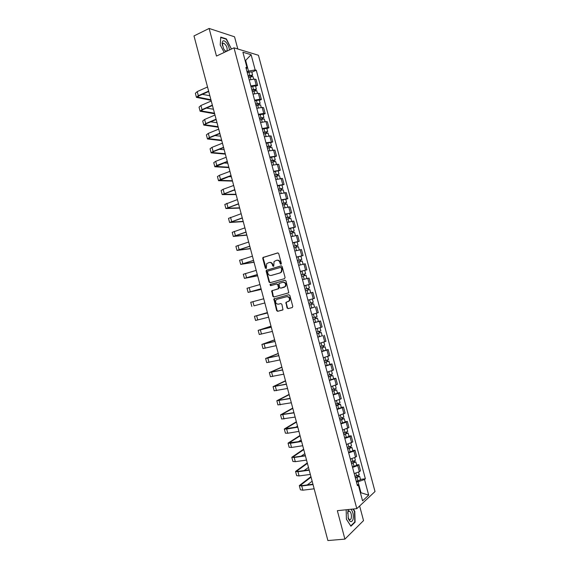 <?xml version="1.0" encoding="UTF-8"?>
<svg xmlns="http://www.w3.org/2000/svg" width="569" height="569" viewBox="0 0 569 569"><rect width="100%" height="100%" fill="white"/><g stroke="black" fill="none" stroke-linecap="round" stroke-linejoin="round"><path stroke-width="0.85" d="M280.951 264.279L281.349 263.461L278.725 253.603L277.672 252.913L262.928 257.501L262.75 258.404L265.339 268.148L266.328 268.447L266.662 263.696L269.059 262.522C270.652 262.238 271.769 262.97 272.395 264.713L272.736 265.986L273.739 266.278L274.059 261.527L276.506 260.317C278.113 260.033 279.237 260.766 279.877 262.515L280.218 263.796L280.951 264.279M287.039 307.914L288.099 308.633L292.217 307.573L292.786 306.428L289.863 295.453L288.803 294.742L273.874 298.924L276.619 310.617L277.665 311.328L282.992 309.756L281.875 304.266L280.83 303.554L278.397 304.195C275.922 303.974 275.112 302.594 275.972 300.048L277.089 299.266L286.648 296.712C289.13 296.897 289.962 298.27 289.137 300.83L285.93 302.409L287.039 307.914L288.554 308.505L292.359 307.523M356.799 508.65L337.346 510.678L344.906 539.12L327.886 540.55L193.986 35.932L209.129 28.45L216.469 56.068L233.994 47.832L356.799 508.65L375.014 491.538L258.447 55.271L233.994 47.832M284.521 278.668L285.09 277.508L282.167 266.548L281.114 265.858L266.313 270.311L266.15 271.2L269.023 282.032L270.062 282.729L284.521 278.668M286.015 280.994L288.803 292.8L273.86 297.018L272.821 296.314L271.733 290.823L277.978 288.938L278.533 287.793L277.708 284.699L276.662 283.995L270.595 285.688L269.976 284.592L284.955 280.289L286.015 280.994M237.792 48.984L234.542 36.8L209.129 28.45M344.906 539.12L363.534 520.614L359.629 505.99M250.815 85.947L256.199 85.073L254.599 79.084L249.215 79.952M254.599 79.084L256.043 79.44L257.636 85.407L255.595 86.289M256.199 85.073L257.636 85.407M259.357 100.379L261.406 99.518L259.813 93.551L258.376 93.238L252.999 94.134M254.599 100.144L259.976 99.226L261.406 99.518M263.12 114.483L265.175 113.644L263.582 107.669L262.16 107.399L256.79 108.338M258.39 114.348L263.76 113.395L265.175 113.644M266.889 128.601L268.945 127.776L267.352 121.794L265.943 121.574L260.581 122.548M262.181 128.566L267.544 127.577L268.945 127.776M270.659 142.727L272.722 141.93L271.129 135.941L264.372 136.773M265.979 142.798L272.722 141.93M274.429 156.866L276.506 156.091L274.905 150.095L268.17 151.013M269.777 157.037L276.506 156.091M278.205 171.013L280.289 170.259L278.682 164.263L271.968 165.266M273.575 171.297L280.289 170.259M281.982 185.181L284.073 184.448L282.473 178.446L275.773 179.527M277.38 185.565L284.073 184.448M285.766 199.356L287.864 198.645L286.257 192.635L279.578 193.801M281.193 199.847L287.864 198.645M289.55 213.546L291.655 212.856L290.048 206.839L283.39 208.09M285.005 214.136L291.655 212.856M293.341 227.742L295.453 227.074L293.846 221.057L287.203 222.387M288.817 228.439L295.453 227.074M297.132 241.953L299.251 241.313L297.644 235.289L291.022 236.704M292.637 242.757L299.251 241.313M300.93 256.178L303.057 255.559L301.442 249.528L294.842 251.029M296.456 257.088L303.057 255.559M300.311 271.541L306.862 269.82L305.247 263.781L298.668 265.36M300.283 271.434L306.862 269.82M306.506 285.218L310.667 284.087L309.059 278.049L302.495 279.713L306.769 278.59M304.116 285.787L310.667 284.087M311.599 292.672L306.321 294.073L312.865 292.331L311.599 292.672L313.22 298.732L314.479 298.376L312.865 292.331M307.943 300.155L313.22 298.732M314.437 307.189L310.155 308.455M311.784 314.536L318.299 312.673L316.684 306.62M313.96 322.708L320.503 320.923L313.996 322.843M315.617 328.932L322.118 326.983L320.503 320.923M322.161 335.746L317.836 337.239M319.465 343.342L325.937 341.3L324.323 335.241M325.98 350.049L328.149 349.572L326.926 350.099L321.677 351.656M323.306 357.759L329.764 355.639L328.149 349.572M329.8 364.366L331.976 363.911L330.767 364.494L325.525 366.08M327.154 372.19L333.598 369.985L331.976 363.911M333.626 378.705L335.81 378.264L334.608 378.89L329.38 380.519M331.009 386.636L337.431 384.345L335.81 378.264M337.453 393.044L339.643 392.631L338.455 393.307L333.235 394.971M334.864 401.088L341.265 398.713L339.643 392.631M341.286 407.404L343.477 407.013L342.31 407.738L337.09 409.438M338.726 415.562L345.106 413.101L343.477 407.013M345.12 421.771L347.318 421.409L346.165 422.177L340.952 423.912M342.588 430.043L348.946 427.497L347.318 421.409M348.953 436.153L351.165 435.811L350.02 436.629L344.814 438.407M346.45 444.538L352.794 441.907L351.165 435.811M352.794 450.548L355.013 450.228L353.882 451.096L348.683 452.91M350.319 459.048L355.511 457.22L356.642 456.331L355.013 450.228M356.642 464.958L358.868 464.66L357.745 465.57L352.552 467.426M354.195 473.572L359.38 471.701L360.497 470.769L358.868 464.66M247.031 71.758L248.497 71.104L245.708 60.648L245.104 60.478M245.211 60.876L251.107 54.702L255.175 69.937L248.497 71.104M246.292 68.984L247.038 67.754L242.899 52.234L251.107 54.702M360.447 492.903L360.902 492.491L358.043 481.758L364.516 479.511L365.369 478.771L256.285 70.236L255.175 69.937M364.516 479.511L368.691 495.151L362.567 500.862L358.314 484.93L357.076 484.368M247.038 67.754L245.879 67.441L357.432 485.698L358.314 484.93M231.412 49.041L226.384 38.898L220.744 37.106L220.21 44.994L224.214 52.426M346.172 509.76L346.4 519.22L350.931 526.225L355.099 522.171L354.779 511.325L353.313 509.013M360.348 492.555L368.691 495.151M358.043 481.758L356.429 481.957M251.839 72.213L256.285 70.236M360.49 479.383L365.369 478.771M225.929 39.119L226.384 38.898M354.423 511.36L354.779 511.325M354.53 522.221L355.099 522.171M281.122 264.194L280.339 262.437C279.713 260.709 278.604 259.969 277.011 260.225M269.564 262.43C271.143 262.174 272.245 262.906 272.864 264.635L273.639 266.377M277.978 252.892L263.404 257.423L263.227 258.333L266.242 268.54M281.378 265.83L266.79 270.225L266.619 271.114L269.5 281.932L270.339 282.651M281.306 267.899L280.567 267.416L267.914 271.086L267.522 271.89L267.878 273.22C268.504 274.962 269.614 275.695 271.207 275.432L279.87 272.956L281.171 272.046L281.662 269.244L281.306 267.899L281.769 267.814L280.666 267.394M281.769 267.814L282.124 269.151L281.634 271.954L280.332 272.864L271.676 275.339M276.733 283.981L278.177 284.592L278.853 288.533L272.202 290.709L273.291 296.2L274.237 296.918M285.147 280.261L270.723 284.301L270.915 285.602M284.087 287.26L285.218 286.456C286.093 283.867 285.275 282.48 282.765 282.295L278.981 283.526L279.656 287.48L280.709 288.184L285.681 286.349C286.548 283.76 285.73 282.38 283.227 282.196L282.957 282.252M281.129 288.085L280.709 288.184M284.543 287.146L281.171 288.078M286.733 301.997L286.257 303.113L287.494 307.786M287.964 301.677L289.593 300.709C290.41 298.149 289.578 296.776 287.103 296.591L286.648 296.712M288.874 294.721L274.343 298.796L277.082 310.482L278.127 311.193L282.701 310.013M248.504 77.27L253.02 76.63M248.184 76.082L251.42 75.385L251.071 76.452M248.091 75.727L252.6 75.051L251.626 76.367M247.223 72.462L251.74 71.843M250.758 75.279L251.526 76.004M210.914 99.731L197.614 97.071L199.001 95.827L208.731 91.495M207.529 86.972L197.23 91.595L195.366 93.295L196.426 97.292M208.624 91.111L198.318 95.699L196.447 97.377L211.071 100.336M209.861 95.763L202.365 94.333M252.273 91.41L256.783 90.741M251.953 90.201L255.182 89.497L254.663 89.93L254.848 90.606M251.861 89.866L256.363 89.162L255.396 90.514M250.993 86.602L255.502 85.947M254.528 89.404L255.282 90.073M256.05 105.564L260.552 104.86M255.716 104.333L258.952 103.615L258.426 104.035L258.625 104.767M255.637 104.027L260.133 103.281L259.037 104.155L259.18 104.675M254.763 100.756L259.272 100.059M258.298 103.544L259.037 104.155M229.35 50.015C229.392 45.584 224.556 39.069 222.742 41.196L222.095 43.073L223.631 48.799L225.772 51.694M224.435 50.122L225.907 51.217L226.889 51.011C227.664 48.016 226.618 45.406 223.752 43.194L222.792 43.386L222.408 45.641M220.239 45.051L220.751 37.476L226.22 39.218L231.128 48.401L231.078 49.197M348.598 509.504L347.851 511.154L348.306 518.53C350.148 522.442 351.734 522.698 353.079 519.298C353.747 515.08 353.029 511.73 350.931 509.262M348.086 517.833L349.43 519.646C350.255 519.988 350.86 519.483 351.258 518.124C351.72 514.881 351.13 512.527 349.494 511.047L348.043 511.638L347.545 513.181M352.951 509.049L354.487 511.46L354.786 521.972L350.753 525.898L346.393 519.163M214.485 113.203L201.284 110.927L202.685 109.732L212.443 105.507M211.248 101.005L200.914 105.514L199.036 107.143L200.096 111.147M212.351 105.144L202.002 109.625L200.117 111.232L214.641 113.772M213.432 109.227L206.49 108.089M218.062 126.688L204.954 124.789L206.376 123.651L216.17 119.533M214.975 115.052L204.612 119.454L202.706 121.005L203.773 125.024M216.078 119.198L205.701 123.565L203.794 125.095L218.204 127.214M217.009 122.712L210.686 121.837M259.827 119.732L264.322 118.992M259.492 118.473L262.722 117.755L262.195 118.153L262.409 118.942M259.414 118.188L263.902 117.42L262.8 118.245L262.956 118.843M258.539 114.924L263.042 114.191M262.074 117.691L262.8 118.245M263.611 133.914L268.099 133.139M263.269 132.634L266.498 131.894L265.965 132.278L266.192 133.132M263.198 132.371L267.679 131.567L266.562 132.357L266.74 133.025M262.323 129.099L266.818 128.331M265.851 131.859L266.562 132.357M267.394 148.111L271.875 147.3M267.046 146.802L270.275 146.055L269.734 146.411L269.983 147.335M266.982 146.56L271.456 145.721L270.332 146.475L270.531 147.222M266.107 143.288L270.595 142.485M269.635 146.034L270.332 146.475M221.647 140.18L208.631 138.665L210.068 137.584L219.89 133.573M218.709 129.113L208.304 133.395L206.383 134.881L207.45 138.9M219.812 133.26L209.399 137.513L207.465 138.971L221.775 140.671M220.587 136.197L214.968 135.578M225.232 153.687L212.315 152.556L213.759 151.525L223.617 147.62M222.443 143.182L212.002 147.357L210.061 148.765L211.127 152.798M223.546 147.328L213.098 151.475L211.149 152.862L225.352 154.135M224.172 149.704L219.364 149.306M228.816 167.201L215.992 166.454L227.351 161.681M226.178 157.264L215.708 161.326L213.745 162.663L214.812 166.703M227.28 161.418L216.796 165.444L214.833 166.76L228.923 167.613M227.756 163.218L223.894 163.004M271.185 162.314L275.652 161.44L276.392 164.221M270.83 160.984L274.059 160.223L273.511 160.565L273.774 161.546M270.773 160.764L275.24 159.896L274.102 160.607L274.322 161.432M269.898 157.485L274.372 156.653M273.419 160.223L274.102 160.607M232.408 180.729L219.684 180.366L231.085 175.75M229.919 171.361L219.414 175.309L217.429 176.575L218.503 180.622M231.021 175.515L220.502 179.434L218.517 180.679L232.508 181.098M231.348 176.739L228.617 176.667M274.976 176.532L279.436 175.629L280.197 178.467M274.614 175.174L277.843 174.406L277.288 174.726L277.565 175.771M274.564 174.982L279.023 174.078L277.871 174.747L278.113 175.657M273.689 171.703L278.156 170.828M277.21 174.42L277.871 174.747M236 194.271L223.368 194.292L234.826 189.84M233.66 185.466L223.119 189.299L221.121 190.494L222.195 194.555M234.769 189.626L222.209 194.598L236.085 194.598M234.94 190.274L233.589 190.281M278.767 190.764L283.227 189.826L284.002 192.727M278.397 189.377L281.627 188.602L281.072 188.901L281.363 190.01M278.355 189.214L282.807 188.275L281.648 188.901L281.911 189.89M277.48 185.928L281.94 185.017M281.001 188.631L281.648 188.901M239.599 207.82L227.067 208.233L238.567 203.937M237.408 199.584L224.812 204.427L225.886 208.496M238.518 203.752L225.9 208.538L239.67 208.105M282.565 205.004L287.018 204.051M282.196 203.595L285.418 202.813L284.856 203.09L285.169 204.257M282.153 203.453L286.605 202.486L285.432 203.069L285.716 204.136M281.278 200.167L285.73 199.207L286.605 202.486M284.792 202.856L285.432 203.069M243.191 221.384L230.758 222.18L242.309 218.041M241.156 213.716L228.503 218.375L229.584 222.451M242.266 217.884L229.592 222.486L243.262 221.626M286.371 219.257L290.816 218.268M285.987 217.827L289.208 217.031L288.647 217.294L288.974 218.524M285.958 217.707L290.396 216.704L289.216 217.251L289.521 218.396M285.076 214.413L289.529 213.439M288.59 217.095L289.216 217.251M290.176 233.525L294.607 232.493L295.432 235.587M289.785 232.074L293.007 231.263L292.438 231.505L292.779 232.799M289.763 231.974L294.194 230.936L292.999 231.441L293.327 232.671M288.881 228.681L293.32 227.664M292.395 231.341L292.999 231.441M293.981 247.807L298.412 246.74L299.251 249.898M293.59 246.327L296.812 245.509L296.229 245.73L296.591 247.088M293.568 246.249L298 245.182L296.79 245.652L297.139 246.953M292.686 242.956L297.118 241.896L298 245.182M296.2 245.609L296.79 245.652M297.793 262.096L302.217 261L303.078 264.222M297.395 260.595L300.61 259.763L300.027 259.969L300.411 261.384M297.381 260.538L301.805 259.443L300.581 259.869L300.951 261.249M296.499 257.245L300.923 256.15L301.805 259.443M300.005 259.884L300.581 259.869M301.613 276.406L306.022 275.275M301.2 274.877L304.422 274.03L303.832 274.215L304.223 275.695M301.193 274.841L305.61 273.71L304.379 274.094L304.771 275.56M304.728 270.417L305.61 273.71M303.818 274.166L304.379 274.094M305.432 290.723L309.835 289.557L310.717 292.85L306.314 294.031M304.131 285.858L305.766 285.418L306.648 288.725L305.012 289.159L308.227 288.312L307.637 288.476L308.049 290.026M306.648 288.725L309.422 287.999L308.178 288.341L308.59 289.877M305.766 285.418L308.54 284.699L309.422 287.999M307.63 288.469L308.178 288.341M246.797 234.954L234.456 236.135L246.057 232.166M244.912 227.863L232.202 232.33L233.283 236.419M246.021 232.031L233.29 236.448L246.854 235.161M250.403 248.539L238.162 250.111L249.805 246.299M248.667 242.017L235.9 246.299L236.989 250.396M249.777 246.192L236.996 250.417L250.445 248.703M254.009 262.138L241.868 264.094L253.561 260.446M252.43 256.185L239.606 260.275L240.694 264.386M253.539 260.367L240.701 264.4L254.044 262.259M257.622 275.745L245.573 278.092L257.316 274.607M256.192 270.367L243.312 274.272L244.407 278.39L257.643 275.823M257.302 274.55L244.407 278.397M261.235 289.358L249.286 292.096L261.079 288.775M259.962 284.557L247.024 288.277L248.12 292.402L261.242 289.401M261.071 288.746L248.12 292.409M254.613 305.681L264.841 302.957L254.613 305.681M263.732 298.761L250.737 302.295L251.832 306.428M309.244 305.034L313.654 303.853L314.529 307.153L310.133 308.362M309.252 305.055L313.654 303.853M311.456 302.8L311.869 304.344M310.973 299.351L312.011 299.074M308.832 303.49L313.235 302.295L312.353 298.995M311.997 302.651L312.395 304.145M267.501 312.978L254.457 316.321L267.394 312.58L255.623 316.008L267.494 312.964M268.611 317.175L255.552 320.461L254.457 316.328M313.064 319.351L317.474 318.163L318.348 321.457M313.078 319.394L317.474 318.163M315.283 317.146L315.688 318.668M312.658 317.829L317.054 316.599L316.186 313.341M315.823 316.997L316.208 318.42M271.022 326.257L259.343 330.048L271.264 327.168M271.278 327.211L258.177 330.361L271.008 326.186M272.395 331.407L259.272 334.508L258.177 330.376M316.89 333.683L321.293 332.481L322.175 335.781L317.787 337.061M316.905 333.747L321.293 332.481M319.117 331.507L319.515 333.007M316.485 332.182L320.873 330.923L320.02 327.723M319.657 331.357L320.013 332.694M274.649 339.921L263.07 344.103L275.04 341.386M275.055 341.457L261.896 344.416L274.621 339.807M276.171 345.653L262.992 348.562L261.904 344.43M320.71 348.029L325.119 346.82L326.001 350.127L321.62 351.436M320.738 348.114L325.119 346.82M322.95 345.881L323.341 347.36M320.319 346.549L324.7 345.255L323.861 342.111M323.491 345.724L323.832 346.99M278.277 353.591L266.79 358.171L278.81 355.611M278.838 355.71L265.623 358.484L278.234 353.441M279.955 359.914L266.719 362.631L265.631 358.506M324.543 362.382L328.946 361.166L329.828 364.466L325.461 365.817M324.572 362.496L328.946 361.166M326.791 360.269L327.175 361.72M324.152 360.931L328.526 359.587M327.331 360.106L327.644 361.294M281.904 367.275L270.524 372.247L282.594 369.857M282.622 369.978L269.35 372.56L281.854 367.083M283.739 374.189L270.453 376.714L269.357 372.588M328.377 376.756L332.78 375.526L333.654 378.826M328.413 376.891L332.78 375.526M329.295 380.213L333.662 378.84M330.632 374.672L331.009 376.095M327.993 375.32L332.353 373.94M331.172 374.502L331.464 375.611M285.538 380.967L274.258 386.337L286.378 384.111M286.413 384.253L273.084 386.65L285.482 380.739M287.53 388.471L274.187 390.803L273.092 386.678M332.211 391.138L336.613 389.9L337.495 393.193M332.253 391.294L336.613 389.9M333.142 394.623L337.495 393.215M334.472 389.082L334.849 390.483M331.834 389.729L336.187 388.314M335.013 388.911L335.29 389.943M289.18 394.673L277.992 400.434L290.162 398.371M290.204 398.549L276.819 400.747L289.109 394.402M291.328 402.767L277.921 404.908L276.833 400.789M336.051 405.533L339.117 404.289L340.454 404.282L341.329 407.582M336.101 405.718L340.454 404.282M336.983 409.047L341.336 407.603M338.32 403.506L338.69 404.886M335.682 404.146L340.027 402.696M338.861 403.336L339.117 404.289M292.822 408.393L281.733 414.545L293.953 412.653M294.002 412.852L280.56 414.865L292.736 408.08M295.126 417.077L281.662 419.026L280.574 414.908M293.896 412.44L293.298 412.767M339.892 419.936L343.093 418.983L342.446 418.969L342.943 418.642L344.295 418.677L345.17 421.978M339.949 420.15L344.295 418.677M340.838 423.478L345.177 422.006M342.175 417.945L342.538 419.303M339.529 418.571L343.868 417.084M342.716 417.767L342.943 418.642M296.463 422.12L285.474 428.67L297.743 426.942M297.8 427.17L286.655 429.054L284.301 428.99L296.371 421.764M298.924 431.394L287.765 433.244L285.403 433.158L284.315 429.04M297.537 426.174L295.638 427.298M343.74 434.36L346.941 433.393L346.286 433.358L346.777 433.016L348.136 433.087L349.017 436.387M343.797 434.588L348.136 433.087M344.686 437.924L349.025 436.416M346.03 432.397L346.386 433.727M343.377 433.016L347.709 431.494M346.564 432.212L346.777 433.016M300.105 435.861L289.223 442.81L301.534 441.245M301.606 441.501L290.425 443.265L288.049 443.123L300.005 435.463M302.729 445.726L291.534 447.462L289.152 447.298L288.063 443.18M301.186 439.915L298.27 441.764M347.588 448.792L350.788 447.817L350.127 447.76L350.618 447.398L351.991 447.511L352.865 450.812M347.652 449.048L351.991 447.511M348.548 452.383L352.872 450.847M349.892 446.857L350.241 448.166M347.232 447.469L351.557 445.911M350.426 446.672L350.618 447.398M303.761 449.617L292.971 456.957L294.749 457.12L305.333 455.563M305.411 455.84L294.194 457.49L291.797 457.277L303.64 449.176M306.535 460.072L295.304 461.687L292.9 461.452L291.812 457.341M304.835 453.671L301.108 456.182M351.436 463.237L354.636 462.248L353.975 462.17L354.459 461.786L355.838 461.95L356.72 465.25M351.514 463.515L355.838 461.95M352.403 466.857L356.727 465.286M353.754 461.331L354.096 462.618M351.094 461.936L355.412 460.342M354.288 461.146L354.459 461.786M307.409 463.379L296.719 471.125L298.519 471.338L309.138 469.887M309.216 470.2L297.964 471.729L295.546 471.438L307.281 462.896M310.347 474.432L299.081 475.933L296.655 475.62L295.567 471.509M308.49 467.441L304.109 470.577M355.298 477.697L358.491 476.694L357.823 476.602L358.299 476.196L359.693 476.395L360.575 479.695M355.376 477.996L359.693 476.395M356.265 481.346L360.582 479.731M357.617 475.819L357.951 477.085M354.956 476.417L359.267 474.788M358.15 475.634L358.299 476.196M311.065 477.149L300.482 485.293L302.288 485.57L312.943 484.226M313.035 484.568L301.741 485.983L299.301 485.613L310.93 476.63M314.159 488.807L302.857 490.186L300.411 489.795L299.322 485.691M312.146 481.218L307.232 484.944M355.511 457.22L353.882 451.096M351.649 442.746L350.02 436.629M347.794 428.286L346.165 422.177M343.939 413.841L342.31 407.738M340.084 399.41L338.455 393.307M336.236 384.993L334.608 378.89M332.396 370.583L330.767 364.494M328.555 356.187L326.926 350.099M324.714 341.805L323.092 335.724M320.88 327.438L319.259 321.357M317.047 313.078L315.425 307.011M309.394 284.4L307.779 278.341M305.574 270.083L303.96 264.03M301.755 255.78L300.14 249.727M297.943 241.484L296.328 235.438M294.13 227.202L292.516 221.163M290.318 212.934L288.711 206.896M286.513 198.673L284.905 192.649M282.715 184.434L281.107 178.41M278.917 170.202L277.309 164.185M275.119 155.977L273.518 149.967M271.328 141.773L269.727 135.763M267.544 127.577L265.943 121.574M263.76 113.395L262.16 107.399M259.976 99.226L258.376 93.238M359.38 471.701L357.745 465.57M280.339 262.437L279.877 262.515M273.205 265.901L272.736 265.986M272.864 264.635L272.395 264.713M265.815 268.063L265.339 268.148M263.227 258.333L262.75 258.404M263.774 257.174L263.298 257.252M280.681 263.71L280.218 263.796M269.5 281.932L269.023 282.032M266.619 271.114L266.15 271.2M267.167 269.962L266.697 270.055M280.332 272.864L279.87 272.956M282.124 269.151L281.662 269.244M273.291 296.2L272.821 296.314M272.053 291.563L271.591 291.677M272.608 290.425L272.138 290.539M278.44 288.824L277.978 288.938M278.995 287.679L278.533 287.793M278.177 284.592L277.708 284.699M270.723 284.301L270.254 284.4M286.257 303.113L285.794 303.234M278.127 311.193L277.665 311.328M277.082 310.482L276.619 310.617M274.201 299.643L273.739 299.763M274.756 298.512L274.286 298.633M288.554 308.505L288.099 308.633M250.097 76.723L250.822 79.425M248.817 71.914L249.684 75.179M198.318 95.699L197.23 91.595M198.225 97.406L197.962 96.424M253.874 90.869L254.606 93.615M252.593 86.061L253.461 89.326M257.65 105.037L258.397 107.826M256.37 100.222L257.238 103.494M202.002 109.625L200.914 105.514M201.888 111.232L201.646 110.308M205.701 123.565L204.612 119.454M205.551 125.066L205.324 124.213M261.434 119.213L262.188 122.043M260.147 114.39L261.022 117.662M265.218 133.395L265.986 136.275M263.931 128.58L264.805 131.852M269.009 147.599L269.784 150.515M267.722 142.769L268.589 146.048M209.399 137.513L208.304 133.395M209.221 138.914L209.015 138.118M213.098 151.475L212.002 147.357M212.891 152.769L212.699 152.044M216.796 165.444L215.708 161.326M216.569 166.639L216.391 165.977M272.8 161.809L273.589 164.775M271.505 156.98L272.38 160.259M220.502 179.434L219.414 175.309M220.246 180.522L220.089 179.925M276.591 176.034L277.395 179.043M275.304 171.198L276.178 174.484M224.214 193.432L223.119 189.299M223.93 194.413L223.788 193.887M280.389 190.274L281.2 193.325M279.102 185.437L279.976 188.723M227.927 207.443L226.832 203.311M227.614 208.318L227.493 207.856M284.187 204.52L285.012 207.614M282.9 199.683L283.775 202.969M231.64 221.462L230.545 217.322M231.299 222.237L231.199 221.839M287.992 218.788L288.832 221.924M286.705 213.937L287.58 217.23M291.805 233.062L292.651 236.242M290.51 228.212L291.385 231.505M295.617 247.344L296.477 250.573M294.322 242.494L295.197 245.787M299.429 261.648L300.304 264.912M298.135 256.79L299.01 260.09M303.249 275.958L304.131 279.265M301.947 271.093L302.829 274.4M307.068 290.282L307.95 293.59M235.36 235.495L234.264 231.355M239.087 249.542L237.984 245.395M242.807 263.596L241.711 259.45M246.541 277.672L245.438 273.518M250.268 291.755L249.172 287.601M254.002 305.845L252.906 301.691M310.894 304.621L311.776 307.936M309.593 299.749L310.475 303.057M257.743 319.949L256.64 315.788M314.721 318.974L315.603 322.289M313.427 314.109L314.301 317.41M261.484 334.074L260.382 329.906M318.555 333.334L319.437 336.649M317.267 328.512L318.135 331.77M265.232 348.2L264.123 344.032M322.388 347.709L323.27 351.03M321.108 342.922L321.969 346.144M268.981 362.346L267.871 358.171M326.222 362.097L327.111 365.419M324.956 357.346L325.809 360.533M272.729 376.5L271.619 372.325M330.063 376.5L330.952 379.822M328.811 371.785L329.65 374.928M276.484 390.668L275.375 386.486M274.806 386.401L274.706 386.024M333.911 390.91L334.8 394.239M332.666 386.237L333.491 389.338M280.24 404.851L279.13 400.661M278.547 400.533L278.433 400.092M337.758 405.334L338.647 408.67M336.521 400.697L337.339 403.762M284.002 419.04L282.893 414.851M282.295 414.687L282.16 414.175M341.613 419.78L342.502 423.108M340.383 415.178L341.194 418.201M287.765 433.244L286.655 429.054M286.051 428.848L285.901 428.265M345.468 434.225L346.357 437.568M344.245 429.666L345.042 432.653M291.534 447.462L290.425 443.265M289.806 443.016L289.635 442.376M349.323 448.692L350.212 452.035M348.114 444.169L348.904 447.113M295.304 461.687L294.194 457.49M293.568 457.206L293.376 456.494M353.185 463.166L354.074 466.509M351.991 458.685L352.766 461.587M299.081 475.933L297.964 471.729M297.324 471.402L297.118 470.62M357.048 477.661L357.944 481.004M355.867 473.209L356.628 476.082M302.857 490.186L301.741 485.983M301.093 485.613L300.866 484.767M263.404 257.423L262.928 257.501M266.79 270.225L266.313 270.311M281.634 271.954L281.171 272.046M272.202 290.709L271.733 290.823M278.853 288.533L278.39 288.647M270.446 284.493L269.976 284.592M285.681 286.349L285.218 286.456M286.385 302.281L285.93 302.409M289.593 300.709L289.137 300.83M274.343 298.796L273.874 298.924M253.006 76.587L253.646 78.991M251.726 71.801L252.6 75.051M256.775 90.699L257.43 93.167M255.495 85.905L256.363 89.162M260.545 104.824L261.214 107.349M259.258 100.023L260.133 103.281M222.351 44.681L222.095 43.073M222.543 43.77L223.752 43.194M348.178 518.139L348.306 518.53M347.83 511.218L349.494 511.047M348.043 511.638L348.377 509.824M264.315 118.957L265.005 121.553M263.034 114.156L263.902 117.42M268.091 133.11L268.796 135.763M266.804 128.302L267.679 131.567M271.868 147.271L272.594 149.981M270.581 142.456L271.456 145.721M274.365 156.624L275.24 159.896M278.149 170.807L279.023 174.078M281.94 184.996L282.807 188.275M287.018 204.036L287.807 207.002M290.809 218.254L291.62 221.284M289.521 213.425L290.396 216.704M293.32 227.65L294.194 230.936M306.022 275.268L306.904 278.554M327.708 356.521L328.526 359.601M331.549 370.938L332.36 373.961M335.404 385.362L336.194 388.328M339.259 399.808L340.034 402.717M343.114 414.26L343.875 417.113M346.976 428.727L347.716 431.522M350.838 443.208L351.571 445.94M354.707 457.704L355.419 460.378M358.577 472.213L359.274 474.823"/></g></svg>
